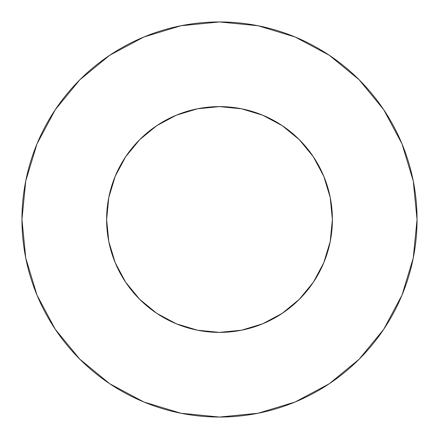 <?xml version="1.0" encoding="UTF-8"?>
<svg xmlns="http://www.w3.org/2000/svg" width="439" height="439" viewBox="0 0 439 439"><rect width="100%" height="100%" fill="white"/><g stroke="black" fill="none" stroke-linecap="round" stroke-linejoin="round"><path stroke-width="0.66" d="M106.617 219.5A112.883 112.883 0 0 1 219.5 106.617A112.883 112.883 0 0 1 332.383 219.5A112.883 112.883 0 0 1 219.5 332.383A112.883 112.883 0 0 1 106.617 219.5L108.784 241.521L115.205 262.698L125.636 282.217L139.679 299.321L156.783 313.364L176.302 323.795L197.479 330.216L219.5 332.383L241.521 330.216L262.698 323.795L282.217 313.364L299.321 299.321L313.364 282.217L323.795 262.698L330.216 241.521L332.383 219.5L330.216 197.479L323.795 176.302L313.364 156.783L299.321 139.679L282.217 125.636L262.698 115.205L241.521 108.784L219.5 106.617L197.479 108.784L176.302 115.205L156.783 125.636L139.679 139.679L125.636 156.783L115.205 176.302L108.784 197.479L106.617 219.5M21.95 219.5A197.55 197.55 0 0 1 219.5 21.95A197.55 197.55 0 0 1 417.05 219.5A197.55 197.55 0 0 1 219.5 417.05A197.55 197.55 0 0 1 21.95 219.5L25.747 258.039L36.986 295.101L55.243 329.255L79.81 359.19L109.745 383.757L143.899 402.014L180.961 413.253L219.5 417.05L258.039 413.253L295.101 402.014L329.255 383.757L359.19 359.19L383.757 329.255L402.014 295.101L413.253 258.039L417.05 219.5L413.253 180.961L402.014 143.899L383.757 109.745L359.19 79.81L329.255 55.243L295.101 36.986L258.039 25.747L219.5 21.95L180.961 25.747L143.899 36.986L109.745 55.243L79.81 79.81L55.243 109.745L36.986 143.899L25.747 180.961L21.95 219.5M383.757 109.745L359.19 79.81L329.305 55.281M109.745 55.243L79.81 79.81L55.281 109.695M55.243 329.255L79.81 359.19L109.695 383.719M329.255 383.757L359.19 359.19L383.719 329.305"/></g></svg>
